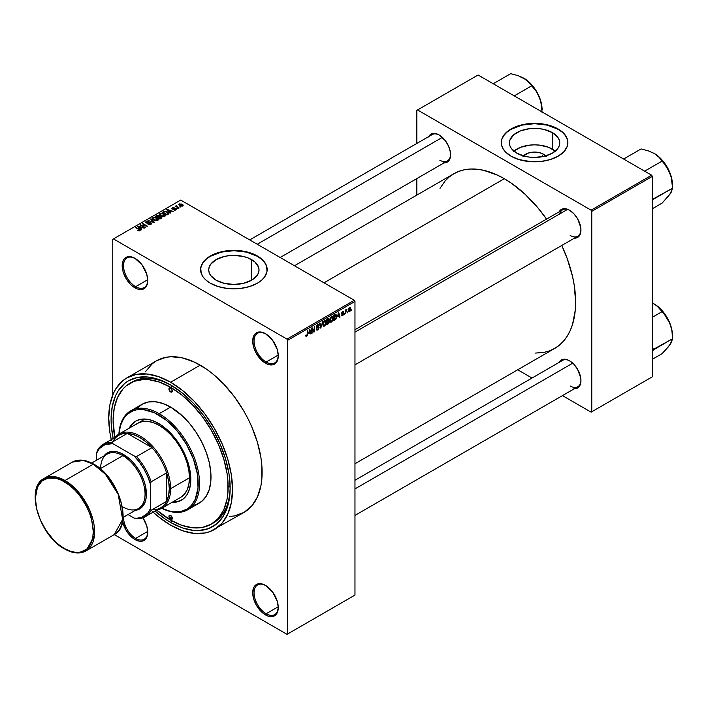 <?xml version="1.0" encoding="UTF-8"?>
<svg xmlns="http://www.w3.org/2000/svg" width="708" height="708" viewBox="0 0 708 708"><rect width="100%" height="100%" fill="white"/><g stroke="black" fill="none" stroke-linecap="round" stroke-linejoin="round"><path stroke-width="1.06" d="M265.827 333.893A17.125 9.885 -120 0 0 254.048 341.265A17.125 9.885 -120 0 0 266.155 362.045L265.482 363.213A18.081 10.434 60 0 1 252.703 341.07A18.081 10.434 60 0 1 265.482 333.689L260.597 331.99L258.385 332.079L254.853 334.114L253.676 335.981L252.703 341.07L253.676 347.283L256.446 353.664L262.987 361.487L267.978 364.363L272.589 364.824L274.527 364.107L277.297 360.912L278.271 355.832L277.297 349.619L272.589 340.274L265.482 333.689A18.081 10.434 60 0 1 278.271 355.832A18.081 10.434 60 0 1 265.482 363.213L266.155 362.045A17.125 9.885 60 0 1 254.969 346.955A17.125 9.885 60 0 1 257.597 333.229A17.125 9.885 60 0 1 265.827 333.893M265.827 585.587A17.125 9.885 -120 0 0 254.048 592.959A17.125 9.885 -120 0 0 266.155 613.739L265.482 614.907A18.081 10.434 60 0 1 252.703 592.764A18.081 10.434 60 0 1 265.482 585.383L260.597 583.684L258.385 583.773L254.853 585.808L253.676 587.675L252.703 592.764L253.676 598.977L256.446 605.367L262.987 613.181L267.978 616.066L272.589 616.518L274.527 615.801L277.297 612.615L278.271 607.526L277.297 601.313L272.589 591.976L265.482 585.383A18.081 10.434 60 0 1 278.271 607.526A18.081 10.434 60 0 1 265.482 614.907L266.155 613.739A17.125 9.885 60 0 1 254.969 598.649A17.125 9.885 60 0 1 257.597 584.923A17.125 9.885 60 0 1 265.827 585.587M142.901 517.805A18.081 10.434 60 0 1 147.751 532.177A18.081 10.434 60 0 1 134.971 539.558L135.644 538.39A17.125 9.885 -120 0 0 147.751 531.779A17.125 9.885 60 0 1 144.202 539.239A17.125 9.885 60 0 1 135.644 538.39L147.733 531.407L135.644 538.39A17.125 9.885 60 0 1 123.537 517.15A17.125 9.885 -120 0 0 135.644 538.39L134.971 539.558A18.081 10.434 60 0 1 122.59 521.327L125.927 530.009L130.077 535.602L134.971 539.558L139.857 541.257L142.069 541.169L145.6 539.133L147.503 534.912L147.751 532.177L146.777 525.964L142.91 517.805M135.308 258.535A17.125 9.885 -120 0 0 123.537 265.907A17.125 9.885 -120 0 0 135.644 286.687L134.971 287.855A18.081 10.434 60 0 1 122.183 265.712A18.081 10.434 60 0 1 134.971 258.34L130.077 256.632L125.927 257.438L124.343 258.756L123.157 260.632L122.183 265.712L123.157 271.925L125.927 278.315L130.077 283.908L132.476 286.129L137.458 289.014L142.069 289.466L145.6 287.43L146.777 285.563L147.751 280.474L146.777 274.27L142.069 264.925L134.971 258.34A18.081 10.434 60 0 1 147.751 280.474A18.081 10.434 60 0 1 134.971 287.855L135.644 286.687A17.125 9.885 60 0 1 124.458 271.598A17.125 9.885 60 0 1 127.077 257.88A17.125 9.885 60 0 1 135.308 258.535M523.451 155.919A12.638 7.292 180 0 1 543.523 154.211L541.346 156.893L543.523 154.211L546.266 156.574M555.311 151.131A25.152 14.523 0 0 0 552.382 149.096L552.382 132.626A25.152 14.523 180 0 1 559.745 142.901A25.152 14.523 180 0 1 544.213 156.318A25.152 14.523 180 0 1 516.805 153.167L511.353 148.459L509.919 145.733L509.433 142.901L509.919 140.069L513.672 134.83L520.61 130.821L529.681 128.652L539.496 128.652L544.213 129.484L552.382 132.626L557.833 137.343L559.258 140.069L559.745 142.901L559.258 145.733L557.833 148.459L552.382 153.167L544.213 156.318L534.593 157.424L529.681 157.141L524.964 156.318L516.805 153.167A25.152 14.523 180 0 1 509.433 142.901A25.152 14.523 180 0 1 524.964 129.484A25.152 14.523 180 0 1 552.382 132.626L552.382 149.096A25.152 14.523 0 0 0 513.866 151.131M567.887 142.742A33.303 19.222 0 0 0 558.134 129.307L558.134 128.998A33.303 19.222 180 0 1 567.887 142.591A33.303 19.222 180 0 1 547.337 160.353A33.303 19.222 180 0 1 511.043 156.185L518.893 159.548L531.327 161.725L541.089 161.442L550.284 159.548L558.134 156.185L563.957 151.654L567.25 146.344L567.887 142.591L567.25 138.839L565.356 135.228L560.329 130.396L555.718 127.723L547.337 124.829L534.593 123.36L524.92 124.192L518.893 125.635L513.468 127.723L506.901 131.909L503.822 135.228L501.928 138.839L501.45 144.476L502.724 148.167L505.22 151.654L511.043 156.185A33.303 19.222 180 0 1 501.291 142.591A33.303 19.222 180 0 1 521.849 124.829A33.303 19.222 180 0 1 558.134 128.998L558.134 129.307A33.303 19.222 0 0 0 521.973 125.112A33.303 19.222 0 0 0 501.291 142.742M216.073 280.182A25.152 14.523 180 0 1 208.71 269.907A25.152 14.523 180 0 1 224.241 256.491A25.152 14.523 180 0 1 251.65 259.641L251.65 280.182L243.49 283.333L233.861 284.439L224.241 283.333L216.073 280.182L210.621 275.465L209.196 272.748L208.71 269.907L209.196 267.075L210.621 264.349L216.073 259.641L224.241 256.491L228.958 255.668L233.861 255.384L243.49 256.491L247.844 257.836L254.783 261.845L258.535 267.075L259.022 269.907L258.535 272.748L257.11 275.465L251.65 280.182L251.65 259.641A25.152 14.523 180 0 1 259.022 269.907A25.152 14.523 180 0 1 243.49 283.333A25.152 14.523 180 0 1 216.073 280.182M267.164 269.757A33.303 19.222 0 0 0 257.411 256.314L257.411 256.004A33.303 19.222 180 0 1 267.164 269.598A33.303 19.222 180 0 1 246.605 287.359A33.303 19.222 180 0 1 210.32 283.191L218.17 286.554L227.365 288.457L240.357 288.457L249.561 286.554L257.411 283.191L261.553 280.279L264.633 276.961L267.005 271.483L266.527 265.854L264.633 262.243L261.553 258.916L257.411 256.004L249.561 252.641L243.534 251.198L233.861 250.375L224.197 251.198L218.17 252.641L212.736 254.738L206.178 258.916L203.099 262.243L200.727 267.712L201.205 273.35L203.099 276.961L206.178 280.279L210.32 283.191A33.303 19.222 180 0 1 200.568 269.598A33.303 19.222 180 0 1 221.117 251.836A33.303 19.222 180 0 1 257.411 256.004L257.411 256.314A33.303 19.222 0 0 0 221.25 252.119A33.303 19.222 0 0 0 200.568 269.757M354.965 329.707L562.568 209.851A15.222 8.788 60 0 1 569.851 210.418A15.222 8.788 -120 0 0 559.754 213.904M559.161 211.816A16.178 9.337 60 0 1 569.506 210.214L567.276 209.179L563.152 208.772L561.417 209.409L558.939 212.267M428.783 136.538A16.178 9.337 60 0 1 439.128 134.936L434.747 133.414L432.774 133.493L429.614 135.317L428.561 136.989M559.161 362.363A16.178 9.337 60 0 1 569.506 360.761L567.276 359.726L563.152 359.319L559.993 361.142L558.939 362.815M147.733 279.713L135.644 286.687L147.733 279.713M278.253 606.756L266.155 613.739L278.253 606.756M278.253 355.062L266.155 362.045L278.253 355.062M129.953 383.267A81.349 46.967 60 0 1 170.628 387.294L159.406 382.09L148.609 379.638L143.512 379.479L134.131 381.302L126.157 385.904L122.794 389.196L117.484 397.613L114.209 408.18L113.103 420.499L114.82 437.588A81.349 46.967 60 0 1 129.953 383.267L131.971 382.099A81.349 46.967 60 0 1 171.646 385.559A81.349 46.967 -120 0 0 130.971 382.701M168.955 516.698L168.955 516.698A81.349 46.967 -120 0 0 171.973 518.575M170.628 522.46A84.199 48.613 60 0 1 155.025 511.052L164.787 518.76L170.628 522.46L171.637 520.707L170.628 522.46L182.239 527.849L193.408 530.38L198.691 530.549L208.4 528.664L216.648 523.902L223.135 516.433L227.604 506.565L229.879 494.662L230.162 488.086A84.199 48.613 60 0 1 170.628 522.46M113.165 438.544A84.199 48.613 60 0 1 170.628 384.957L182.239 392.984L193.408 403.348L203.7 415.649L212.727 429.402L220.126 444.102L225.631 459.156L229.02 474.015L230.162 488.086A84.199 48.613 60 0 0 170.628 384.957L159.008 379.577L147.839 377.037L137.547 377.452L128.529 380.789L124.599 383.524L118.112 390.984L115.616 395.648L112.227 406.587L111.085 419.34L111.368 426.243L113.165 438.544M229.401 516.495L234.614 515.902L243.994 512.424A87.535 50.534 -120 0 0 257.411 442.288A87.535 50.534 -120 0 0 200.222 365.151L170.628 382.24A87.535 50.534 60 0 1 227.808 459.377A87.535 50.534 60 0 1 214.391 529.513A87.535 50.534 60 0 1 170.628 525.186A87.535 50.534 60 0 1 153.123 512.158M294.475 265.757L453.89 173.717A100.855 58.224 -120 0 1 504.317 178.708L511.309 183.142L525.017 194.213L537.93 207.842L546.549 219.091A100.855 58.224 -120 0 0 504.317 178.708L324.016 282.811L504.317 178.708L497.326 175.071L483.617 170.309L477.024 169.221L470.696 169.026L464.696 169.716L459.076 171.283L453.89 173.717L449.191 176.991L445.022 181.08L440.022 188.319M535.16 353.106L543.939 352.398L549.558 350.832L554.745 348.398A100.855 58.224 -120 0 0 561.771 245.464L567.205 258.553L572.56 276.554L574.259 285.377L575.631 302.228L575.285 310.104L572.56 324.361L570.197 330.609L567.205 336.185L563.612 341.044L559.444 345.123L554.745 348.398L354.965 463.74M354.965 480.263L562.568 360.399A15.222 8.788 60 0 1 569.851 360.965M249.72 239.915L432.19 134.573A15.222 8.788 60 0 1 439.464 135.139M354.965 595.101L354.965 301.449L287.687 340.291L287.687 633.934L354.965 595.101L287.014 634.324L114.262 534.593L287.014 634.324L354.965 595.101L354.965 301.449L354.292 300.289L287.014 339.123L113.439 238.915L180.717 200.072L354.292 300.289L354.965 301.449L287.687 340.291L287.687 633.934L354.965 595.101M347.743 311.83L347.318 312.856L347.743 311.83M346.035 311.547L345.601 313.848L345.601 309.892L346.035 309.644L346.035 310.272L346.947 309.254L346.035 311.547L346.947 309.254L346.035 310.272L346.035 309.644L345.601 309.892L345.601 313.848L345.601 311.299L346.035 311.547M344.814 313.529L344.38 314.547L344.814 313.529M343.707 313.733L342.61 313.095L343.646 314.255L342.884 315.467L341.92 315.671L341.628 314.936L342.637 315.06L343.274 314.21L341.769 313.626L342.274 311.812L343.486 311.529L343.646 312.078L342.672 312.078L342.123 312.971L343.424 313.016L343.707 313.733L342.114 312.883L342.672 312.078L343.646 312.078L342.654 311.52L341.69 313.21L343.283 314.078L342.707 315.025L341.628 314.936L342.672 315.609L341.637 315.007L342.672 315.609L343.707 313.733L342.743 313.069M337.743 316.759L338.672 312.405L340.035 317.06L339.592 317.317L339.221 315.91L337.743 316.759L339.221 315.91L339.592 317.317L340.035 317.06L338.672 312.405L337.743 316.759M330.309 321.892L331.539 322.034L329.972 321.131L331.539 322.034L330.539 322.105L329.981 321.184L330.326 317.954L331.433 316.52L332.636 316.449L333.176 317.839L332.875 320.211L331.539 322.034L332.76 320.494L333.185 318.299L332.521 316.37L331.539 316.458L329.884 320.273L330.565 322.122M323.273 325.954L324.503 326.096L322.936 325.193L324.503 326.096L323.503 326.167L322.945 325.246L323.291 322.016L324.406 320.582L325.6 320.512L326.14 321.901L325.839 324.273L324.503 326.096L325.733 324.556L326.158 322.361L325.485 320.432L324.503 320.52L322.857 324.335L323.538 326.184M306.67 335.76L306.157 334.928L305.732 335.247L305.98 336.406L306.652 336.406L305.776 335.893L306.652 336.406L305.98 336.406L305.732 335.247L306.157 334.928L306.449 335.813L307.068 335.282L307.626 330.335L307.476 335.3L306.652 336.406L307.626 334.026L307.626 330.335L307.13 335.079L306.67 335.76L305.732 335.415M308.874 333.424L309.803 329.078L311.175 333.725L310.724 333.981L310.352 332.574L308.874 333.424L310.352 332.574L310.724 333.981L311.175 333.725L309.803 329.078L308.874 333.424M312.086 328.839L311.662 333.441L311.662 328.008L312.122 327.742L313.927 331.061L314.352 326.45L314.352 331.893L313.892 332.149L312.086 328.839L313.892 332.149L314.352 331.893L314.352 326.45L313.927 331.061L312.122 327.742L311.662 328.008L311.662 333.441L312.086 333.194L312.086 328.839M319.122 327.627L318.06 329.795L317.069 330.185L316.458 329.592L316.795 328.636L317.414 329.459L318.635 328.3L318.494 327.397L316.98 327.53L316.511 326.892L316.812 325.379L317.981 324.308L318.998 325.317L317.644 325.114L316.945 326.68L318.759 326.76L319.122 327.627L318.476 326.707L317.051 326.884L317.724 325.069L318.998 325.317L318.6 324.317L317.715 324.441L316.494 326.636L318.697 327.884L317.83 329.317L316.37 328.954L316.821 330.105L317.786 329.972L316.379 329.158L317.786 329.972L319.122 327.627L317.768 326.848L319.122 327.627M322.565 321.706L320.804 328.167L319.538 323.459L319.981 323.202L320.99 327.423L322.565 321.706L320.99 327.423L319.981 323.202L319.538 323.459L320.804 328.167L322.565 321.706M329.397 321.609L328.76 323.432L326.769 324.724L326.769 319.281L328.954 318.379L328.813 320.609L329.397 321.609L328.813 320.609L329.273 319.202L328.096 318.511L326.769 319.281L326.769 324.724L328.096 323.954L327.547 323.636L328.096 323.954L329.397 321.609L328.025 320.812L329.397 321.609M336.672 316.255L336.008 319.043L333.804 320.662L333.804 315.219L335.964 314.255L336.672 316.069L335.68 314.237L333.804 315.219L333.804 320.662L335.052 319.936L334.503 319.618L335.052 319.936L336.672 316.255L336.229 315.989L336.672 316.255M350.743 308.856L350.124 311.113L348.761 311.662L348.371 309.927L348.982 308.06L350.106 307.414L350.69 308.21L350.743 308.856L349.548 307.538L348.354 310.281L349.548 311.635L348.416 310.98L349.548 311.635L350.743 308.856L350.274 308.591L350.743 308.856M351.779 309.502L351.354 310.529L351.779 309.502M112.767 239.304L112.767 394.922L112.767 239.304L113.439 238.915L287.014 339.123L287.687 340.291L287.014 339.123L354.292 300.289L180.717 200.072L112.767 239.304M180.903 206.957L179.797 206.816L180.903 206.957M177.965 208.656L176.867 208.515L177.965 208.656M170.522 212.949L169.486 211.922L170.964 211.072L173.195 211.409L166.672 209.736L170.07 213.205L170.522 212.949L169.486 211.922L170.964 211.072L173.195 211.409L167.115 209.48L166.672 209.736L170.07 213.205L170.522 212.949M162.787 216.639L165.079 216.117L164.778 214.568L162.07 213.303L159.574 213.834L159.99 215.427L162.787 216.639L164.752 216.356L165.256 215.232L163.991 214.011L159.928 213.559L159.353 214.365L160.751 215.949L162.787 216.639M155.751 220.692L158.043 220.17L157.751 218.63L155.034 217.356L152.539 217.896L152.955 219.489L155.751 220.692L157.725 220.409L158.229 219.285L156.964 218.064L152.893 217.621L152.317 218.427L153.716 220.011L155.751 220.692M146.096 221.542L146.167 222.993L150.556 222.985L150.494 224.516L150.494 223.949L148.361 223.905L148.361 224.374L148.361 223.905L151.45 223.94L151.415 223.091L150.158 222.436L146.468 222.657L146.954 221.719L148.423 221.896L148.795 221.613L148.184 221.356L146.096 221.542L145.751 222.666L147.344 223.312L150.344 222.887L150.893 223.339L150.494 223.949L147.999 224.188L150.68 224.445L151.601 223.542L150.972 222.728L146.609 222.754L146.662 221.852L148.795 221.613L146.096 221.542L145.565 222.232M141.653 229.613L140.618 228.596L142.104 227.737L144.326 228.073L137.803 226.41L141.211 229.879L141.653 229.613L140.618 228.596L142.104 227.737L144.326 228.073L138.255 226.144L137.803 226.41L141.211 229.879L141.653 229.613M139.874 230.719L139.264 229.25L139.264 229.764L139.264 229.25L135.644 227.649L139.441 229.914L139.343 230.905L139.343 230.392L137.476 230.41L139.414 230.896L140.149 229.932L136.069 227.401L135.644 227.649L139.494 229.976L137.476 230.41L138.865 230.914L140.246 230.224M145.246 227.542L141.476 225.365L147.503 226.241L142.795 223.524L142.37 223.763L146.149 225.949L140.104 225.073L145.246 227.542L141.476 225.365L147.503 226.241L142.795 223.524L142.37 223.763L146.149 225.949L140.104 225.073L145.246 227.542M154.379 222.277L151.016 218.781L150.565 219.037L153.592 222.091L147.981 220.524L153.963 222.516L154.379 222.277L151.016 218.781L150.565 219.037L153.592 222.091L147.981 220.524L154.379 222.277M159.433 216.427L158.902 215.586L158.902 217.117L158.902 215.586L156.539 215.586L156.539 216.223L156.539 215.586L155.211 216.356L159.919 219.073L161.796 217.852L161.167 216.754L157.716 215.267L155.211 216.356L159.919 219.073L161.875 217.604L159.45 216.285M168.212 214.285L168.61 212.896L166.327 211.453L164.318 211.232L162.247 212.294L166.955 215.011L168.867 213.506L167.451 211.975L164.212 211.258L162.247 212.294L166.955 215.011L168.212 214.285M175.894 209.922L176.345 209.303L175.611 208.577L172.548 208.586L174.071 207.78L172.77 207.701L171.885 208.444L173.088 209.241L175.478 208.984L175.434 209.621L173.743 209.887L174.672 210.161L175.894 209.922L175.814 208.683L172.69 208.718L174.292 207.878L172.327 207.887L172.336 209.01L175.478 208.984L175.434 209.621L173.743 209.887L175.894 209.922L175.814 208.683M179.186 207.948L176.734 206.409L176.805 205.515L176.124 205.709L176.31 206.285L175.336 206.214L178.761 208.196L179.186 207.948L176.796 206.479L176.805 205.515L176.31 206.285L175.336 206.214L179.186 207.948M182.761 205.957L182.151 204.223L182.151 204.745L182.151 204.223L179.221 203.904L179.221 205.223L179.221 203.904L179.797 205.621L182.761 205.957L183.107 205.037L181.841 204.054L178.965 204.099L179.115 205.125L180.806 206.063L182.425 206.099L183.195 205.355M228.834 486.529A81.349 46.967 -120 0 0 230.153 487.272L228.834 486.529L230.153 487.272M230.153 486.909A81.349 46.967 60 0 1 213.32 523A81.349 46.967 60 0 1 212.294 523.557A81.349 46.967 -120 0 0 230.153 486.909M416.853 110.351L416.853 143.423L416.853 110.351L478.077 75.004L651.652 175.212L591.1 210.17L417.525 109.961L591.1 210.17L591.773 211.338L591.773 411.764L652.325 376.806L652.325 176.381L591.773 211.338L591.773 411.764L591.1 412.153L562.462 395.613L591.1 412.153L652.325 376.806L591.1 412.153L652.325 376.806L652.325 176.381L651.652 175.212L652.325 176.381L591.773 211.338L591.1 210.17L651.652 175.212L478.077 75.004L416.853 110.351M416.853 178.575L416.853 195.098L416.853 178.575M532.018 378.037L517.707 369.78L532.018 378.037M573.878 388.701L577.595 387.975L580.073 385.125L580.941 380.577L580.719 377.868L577.595 369.302L573.878 364.293L569.506 360.761A16.178 9.337 60 0 1 580.941 380.577A16.178 9.337 60 0 1 574.383 388.736M443.5 162.875L447.208 162.15L449.695 159.3L450.562 154.751L450.341 152.043L448.633 146.299L445.482 140.83L439.128 134.936A16.178 9.337 60 0 1 450.562 154.751A16.178 9.337 60 0 1 444.005 162.902M573.878 238.145L577.595 237.428L580.073 234.569L580.941 230.02L580.719 227.321L577.595 218.745L573.878 213.745L569.506 210.214A16.178 9.337 60 0 1 580.941 230.02A16.178 9.337 60 0 1 574.383 238.18M580.941 229.622A15.222 8.788 60 0 1 577.79 236.215A15.222 8.788 60 0 1 570.179 235.463A15.222 8.788 -120 0 0 580.941 229.622M450.554 154.353A15.222 8.788 60 0 1 447.412 160.937A15.222 8.788 60 0 1 439.801 160.185A15.222 8.788 -120 0 0 450.554 154.353M580.941 380.178A15.222 8.788 60 0 1 577.79 386.763A15.222 8.788 60 0 1 570.179 386.01A15.222 8.788 -120 0 0 580.941 380.178M152.662 511.734L158.548 516.84L170.628 525.186L182.699 530.779L194.311 533.416L205.01 532.991L209.887 531.628L243.994 512.424L251.694 506.043L257.411 496.989L260.933 485.608L261.827 479.192L261.827 465.183L260.933 457.722L257.411 442.288L251.694 426.623L248.074 418.906L243.994 411.357L234.614 397.046L223.914 384.267L212.303 373.497L206.293 369.001L194.16 361.992L182.257 357.859L171.053 356.744L165.84 357.345L156.459 360.815L152.379 363.655L145.644 371.417M200.222 365.151A87.535 50.534 -120 0 0 156.459 360.815L126.856 377.904A87.535 50.534 60 0 1 170.628 382.24L200.222 365.151M111.253 439.65A87.535 50.534 60 0 1 126.856 377.904L122.776 380.745L116.041 388.506L113.439 393.347L109.917 404.719L108.731 417.977L109.917 432.606L111.395 440.261M214.391 529.513L222.091 523.132L227.808 514.079L231.33 502.707L232.516 489.449L231.33 474.82L227.808 459.377L222.091 443.721L214.391 428.446L205.01 414.136L194.311 401.356L182.699 390.586L170.628 382.24L158.548 376.647L146.937 374.01L136.237 374.435L126.856 377.904M278.262 355.434A17.125 9.885 60 0 1 274.722 362.894A17.125 9.885 60 0 1 266.155 362.045A17.125 9.885 -120 0 0 278.262 355.434M278.262 607.128A17.125 9.885 60 0 1 274.722 614.588A17.125 9.885 60 0 1 266.155 613.739A17.125 9.885 -120 0 0 278.262 607.128M147.751 280.076A17.125 9.885 60 0 1 144.202 287.536A17.125 9.885 60 0 1 135.644 286.687A17.125 9.885 -120 0 0 147.751 280.076M267.164 269.907L266.527 266.164L264.633 262.553L261.553 259.234L257.411 256.314L246.605 252.145L233.861 250.685L221.117 252.145L210.32 256.314L206.178 259.234L203.099 262.553L201.205 266.164L200.568 269.907M567.887 142.901L567.25 139.149L565.356 135.547L562.276 132.219L558.134 129.307L547.337 125.139L534.593 123.679L521.849 125.139L511.043 129.307L506.901 132.219L503.822 135.547L501.928 139.149L501.291 142.901M555.506 151.3L548.567 147.291L539.496 145.122L534.593 144.848L529.681 145.122L520.61 147.291L513.672 151.3M522.92 156.574L527.566 153.3L532.124 152.211L539.425 152.627L543.523 154.211A12.638 7.292 180 0 1 545.726 155.919M139.441 229.914L139.343 230.392M138.255 226.861L138.255 226.144L138.255 226.861M140.618 229.277L140.618 228.596L140.618 229.277M140.211 228.188L139.246 227.171L139.246 227.879L138.547 226.542L138.547 227.171L138.547 226.542L141.405 227.498L141.405 228.135L141.405 227.498L140.211 228.188L140.211 228.861L138.547 226.542L141.405 227.498L140.211 228.188M140.565 225.339L140.565 224.808L140.565 225.339M142.795 224.011L142.795 223.524L142.795 224.011M141.476 225.861L141.476 225.365L141.476 225.861M150.556 222.985L150.494 223.949M146.609 222.754L146.662 221.852M148.211 223.197L148.211 222.746L148.211 223.197M150.972 224.312L150.972 222.728L150.972 224.312M151.016 219.489L151.016 218.781L151.016 219.489M152.893 219.436L152.893 217.621L152.893 219.436M156.964 218.595L156.964 218.064L156.964 218.595M158.229 219.914L158.229 219.285L158.229 219.914M154.149 219.763L153.441 217.94L155.273 217.798L156.521 218.303L157.167 220.639L157.167 220.1L154.149 219.763L154.149 220.232L153.008 218.524L154.317 217.701L156.238 218.153L157.583 219.4L156.424 220.321L154.149 219.763M153.008 219.533L153.441 217.94M157.592 220.48L157.592 219.489L157.167 220.1M161.167 218.347L161.167 216.754L161.167 218.347M157.601 217.232L156.194 216.427L156.194 216.913L156.937 215.993L158.557 215.878L158.804 217.17L158.804 216.489L157.601 217.728L156.194 216.427L158.557 215.878L158.804 216.489L157.601 217.232M159.796 218.507L158.149 217.551L158.149 218.046L158.99 217.064L160.743 217.002L161.088 218.391L161.088 217.692L159.796 219.002L158.149 217.551L160.743 217.002L161.088 217.692L159.796 218.507M158.557 215.878L158.804 216.489M159.928 215.374L159.928 213.559L159.928 215.374M163.991 214.533L163.991 214.011L163.991 214.533M165.256 215.852L165.256 215.232L165.256 215.852M161.185 215.701L160.477 213.878L162.309 213.736L163.548 214.25L164.203 216.037L164.203 216.577L164.203 216.037L161.185 215.701L161.185 216.17L160.043 214.462L161.105 213.666L163.274 214.099L164.619 215.338L163.451 216.259L161.185 215.701M164.619 216.418L164.619 215.427L164.203 216.037M163.451 212.232L163.451 211.595L163.451 212.232M164.212 211.798L164.212 211.258L164.212 211.798M167.451 212.497L167.451 211.975L167.451 212.497M166.831 214.444L163.221 212.365L163.221 212.86L164.69 211.63L167.017 212.223L167.991 212.984L167.601 214.639L167.601 214.002L166.831 214.94L163.221 212.365L165.017 211.595L167.159 212.303L167.991 212.984L166.831 214.444M167.115 210.196L167.115 209.48L167.115 210.196M169.486 212.612L169.486 211.922L169.486 212.612M169.079 211.524L168.106 210.506L168.106 211.205L167.415 209.869L167.415 210.497L167.415 209.869L170.274 210.834L170.274 211.471L170.274 210.834L169.079 211.524L169.079 212.196L167.415 209.869L170.274 210.834L169.079 211.524M175.434 210.117L175.434 209.621L175.434 210.117M175.478 208.984L175.434 209.621M172.327 207.887L172.336 209.01M172.69 208.718L172.832 208.161M173.796 209.17L173.796 208.63L173.796 209.17M177.292 208.763L177.292 208.267L177.292 208.763M175.761 206.462L175.761 205.975L175.761 206.462M176.31 206.78L176.31 206.285L176.31 206.78M176.212 205.639L176.31 206.285M176.805 206.01L176.805 205.515L176.805 206.01M176.796 206.471L176.796 206.01M177.416 207.417L177.416 206.922L177.416 207.417M180.23 207.063L180.23 206.568L180.23 207.063M179.221 203.904L178.788 204.506M180.221 205.373L179.699 204.196L181.752 204.488L182.283 205.665L182.283 206.134L180.221 205.373L180.221 205.842L179.46 204.577L180.221 204.054L182.522 205.364L180.221 205.373M179.46 205.4L179.699 204.196M160.743 217.002L161.088 217.692M160.043 215.471L160.477 213.878M167.991 212.984L167.601 214.002M305.98 336.406L306.652 336.406M310.564 333.371L311.175 333.725L310.564 333.371M309.803 332.256L310.352 332.574L309.803 332.256M309.015 332.707L309.308 329.574L310.21 332.025L308.688 332.521L310.21 332.025L309.608 329.751L309.015 332.707M313.007 330.53L313.927 331.061L313.007 330.53M313.467 331.379L314.352 331.893L313.467 331.379M317.83 329.317L316.795 328.636M316.83 327.477L317.626 327.477L316.503 326.822L318.697 327.884M317.6 324.512L318.998 325.317L317.6 324.512M317.724 325.069L318.573 325.636M316.494 326.556L317.087 326.901M317.733 326.857L317.051 326.884M320.326 326.379L320.821 326.662L320.326 326.379M320.529 327.158L320.99 327.423L320.529 327.158M325.698 322.096L326.158 322.361L325.698 322.096M324.512 321.149L325.547 321.467L324.68 321.069L323.68 322.105L323.538 325.299L324.503 325.468L322.866 323.857L323.282 324.096L324.512 321.149L324.043 320.874L325.547 321.467L325.724 322.591L324.503 325.468L322.901 325.016M328.928 318.361L328.096 318.511M328.087 318.52L329.273 319.202L328.087 318.52M327.937 319.237L327.193 319.671L327.193 321.299L328.813 320.609L328.848 319.538L327.193 321.299L326.769 319.423L327.937 319.237L327.388 318.919L328.848 319.538M328.043 321.441L327.193 321.928L327.193 323.839L326.769 321.68L328.043 321.441L327.485 321.122L328.972 321.857L327.193 323.839L326.769 323.591L328.875 322.432L328.91 321.485L328.043 321.441L328.972 321.857M332.733 318.034L333.185 318.299L332.733 318.034M331.548 317.087L332.583 317.405L331.716 317.007L330.707 318.042L330.565 321.237L331.539 321.405L329.901 319.795L330.317 320.034L331.548 317.087L331.07 316.821L332.583 317.405L332.76 318.529L331.539 321.405L329.937 320.963M335.601 314.927L334.229 315.609L334.229 319.777L336.008 318.14L336.203 315.759L335.601 314.927L336.079 317.919L334.999 319.335L333.804 319.529L333.804 315.361L335.601 314.927L334.955 314.556L335.804 314.98L335.008 314.52M339.433 316.706L340.035 317.06L339.433 316.706M338.672 315.591L339.221 315.91L338.672 315.591M337.884 316.042L338.176 312.909L339.079 315.352L337.557 315.848L339.079 315.352L338.477 313.086L337.884 316.042M341.628 314.936L342.672 315.609M342.707 315.025L342.061 314.618M341.707 312.936L343.168 313.786L341.707 312.936M341.69 313.21L342.752 313.812M343.646 312.078L342.672 311.511M342.672 312.078L343.221 312.396M341.725 312.821L342.185 313.086M346.283 309.573L346.832 309.892L346.283 309.573M345.601 310.396L346.115 310.697L345.601 310.396M348.832 311.706L349.548 311.635M350.283 307.476L349.548 307.538M349.54 308.113L348.92 310.892L349.761 310.909L350.283 309.635L349.743 308.033L350.31 309.148L349.557 311.069L348.38 309.794L348.787 310.033L349.132 307.883L349.991 308.077L349.327 307.697M349.557 311.069L348.371 310.679M324.503 325.468L325.609 323.733L325.547 321.467M331.539 321.405L332.645 319.671L332.583 317.405M170.628 519.353L172.309 518.38L171.814 519.468A2.381 1.372 60 0 1 170.628 519.353L168.947 516.442L169.433 515.353L170.628 515.468A2.381 1.372 60 0 1 172.177 517.566A2.381 1.372 60 0 1 171.814 519.468L170.628 519.353A2.381 1.372 60 0 1 169.07 517.256A2.381 1.372 60 0 1 169.433 515.353A2.381 1.372 60 0 1 170.628 515.468L172.309 518.38L170.628 519.353M170.628 391.949L172.309 390.984L171.814 392.073A2.381 1.372 60 0 1 170.628 391.949L168.947 389.037L169.433 387.949L170.628 388.072A2.381 1.372 60 0 1 172.177 390.161A2.381 1.372 60 0 1 171.814 392.073L170.628 391.949A2.381 1.372 60 0 1 169.07 389.86A2.381 1.372 60 0 1 169.433 387.949A2.381 1.372 60 0 1 170.628 388.072L172.309 390.984L170.628 391.949M182.027 499.866L177.133 501.68L172.646 501.981A45.666 26.364 -120 0 0 181.682 500.052M158.512 423.411A45.666 26.364 60 0 1 188.346 463.66A45.666 26.364 60 0 1 181.345 500.255A45.666 26.364 60 0 1 171.973 502.37L179 501.353L183.478 498.768L186.992 494.724L189.417 489.37L190.656 482.909L190.656 475.599L189.417 467.723L185.363 455.492L181.354 447.518L176.46 440.057L167.893 430.429L161.681 425.419L155.353 421.764L149.14 419.605L140.573 419.34L135.679 421.154A45.666 26.364 60 0 1 158.512 423.411M187.735 509.751A57.083 32.957 60 0 1 161.716 508.291A57.083 32.957 -120 0 0 199.532 482.148A57.083 32.957 -120 0 0 159.185 413.702A57.083 32.957 60 0 1 196.479 464.005A57.083 32.957 60 0 1 187.735 509.751L199.169 503.149A57.083 32.957 -120 0 0 207.922 457.403A57.083 32.957 -120 0 0 170.628 407.1L159.185 413.702L158.512 414.87A56.136 32.409 60 0 1 198.178 481.723A56.136 32.409 60 0 1 161.769 508.264L170.035 511.211L173.708 511.822L180.567 511.548L186.585 509.317L189.195 507.494L191.523 505.22L195.187 499.414L198.019 487.998L197.444 474.236L193.523 459.306L186.585 444.5L177.23 431.084L166.256 420.225L154.627 412.844L143.326 409.587L136.467 409.861L133.334 410.737L127.829 413.914L125.511 416.189L123.511 418.888L120.528 425.473L118.953 434.101A56.136 32.409 60 0 1 158.512 414.87L159.185 413.702A57.083 32.957 -120 0 0 118.9 434.137A57.083 32.957 60 0 1 130.644 410.879A57.083 32.957 60 0 1 159.185 413.702L170.628 407.1A57.083 32.957 -120 0 0 142.087 404.277L148.202 402.011L155.176 401.728L162.751 403.454L170.628 407.1L182.345 415.87L189.656 423.588L196.231 432.464L201.824 442.155L206.223 452.297L209.249 462.483L210.798 472.333L210.798 481.475L209.249 489.547L206.223 496.237L201.824 501.299L196.231 504.53L193.054 505.415M170.628 387.294L172.61 386.143L170.628 387.294A81.349 46.967 60 0 1 223.772 458.979A81.349 46.967 60 0 1 211.303 524.159A81.349 46.967 60 0 1 170.628 520.132A81.349 46.967 60 0 1 156.68 510.096L170.628 520.132L181.85 525.336L192.638 527.787L202.585 527.389L211.303 524.159L218.453 518.229L223.772 509.813L227.038 499.237L227.87 493.272L227.87 480.254L227.038 473.325L223.772 458.979L218.453 444.42L211.303 430.225L202.585 416.932L192.638 405.056L181.85 395.046L170.628 387.294M135.786 424.623L137.777 423.234A42.816 24.718 60 0 1 159.185 425.358A42.816 24.718 60 0 1 187.16 463.085A42.816 24.718 60 0 1 180.593 497.397L161.76 508.264A42.816 24.718 60 0 1 156.795 510.034A42.816 24.718 -120 0 0 170.628 488.67L169.283 488.67A41.86 24.169 60 0 1 166.592 501.353A41.86 24.169 60 0 1 152.008 509.769M137.06 408.436L142.078 404.277L130.644 410.879M129.166 428.216L131.661 424.481L135.679 421.154A45.666 26.364 60 0 0 129.166 428.216M135.679 421.154L132.334 424.101L129.838 427.827A45.666 26.364 -120 0 1 136.024 420.959M137.777 423.234L142.37 421.534L147.6 421.331L153.282 422.623L159.185 425.358L165.097 429.437L170.77 434.703L176.009 440.96L180.593 447.952L184.363 455.43L187.16 463.085L188.877 470.634L189.461 477.794L188.877 484.281L187.16 489.839L184.363 494.272L180.593 497.397M668.715 195.612L671.184 192.284L672.6 188.169L671.919 180.274L670.034 173.071A25.745 14.859 -120 0 0 654.272 153.459L658.803 156.946L664.529 163.929L670.034 173.071A25.745 14.859 -120 0 1 672.476 184.983L671.087 176.142L667.148 167.044L661.237 159.079L654.272 153.459L648.263 150.848L641.076 148.946L623.615 159.026L641.076 148.946L648.263 150.848L654.272 153.459L658.803 156.946L662.095 161.079L644.634 171.159L662.095 161.079L666.635 166.681L671.166 176.593L672.6 188.169L653.634 198.718A29.55 17.063 60 0 1 653.634 199.222L652.325 200.559L653.758 199.045L672.6 188.169L670.034 194.089L662.095 203.116L652.325 208.754L662.095 203.116L668.52 196.081L671.087 192.231M653.634 198.718L652.325 197.328L653.634 198.718A29.55 17.063 -120 0 1 653.634 199.222L653.634 198.718M567.48 209.444L354.965 332.141L567.48 209.444M572.745 363.177L354.965 488.918L572.745 363.177M257.225 244.242L442.367 137.352L257.225 244.242M112.767 441.801A41.86 24.169 60 0 1 127.343 433.385A41.86 24.169 60 0 1 152.008 447.624L145.99 441.827L139.68 437.394L133.369 434.544L127.343 433.385L152.008 447.624A41.86 24.169 60 0 1 166.592 472.873A41.86 24.169 60 0 1 169.283 488.67L168.601 480.989L166.592 472.873L166.592 501.353L168.601 495.565L169.283 488.67L170.628 488.67A42.816 24.718 -120 0 0 148.928 442.615A42.816 24.718 -120 0 0 114.935 437.526A42.816 24.718 60 0 1 118.944 434.11A42.816 24.718 60 0 1 151.937 445.58A42.816 24.718 60 0 1 170.628 488.67L189.461 477.794L170.628 488.67A42.816 24.718 60 0 1 161.76 508.264M145.14 516.769A41.86 24.169 60 0 1 136.538 518.707L134.148 518.106L136.538 518.707A41.86 24.169 -120 0 0 151.114 510.291A41.86 24.169 60 0 1 145.14 516.769L160.61 507.831A41.86 24.169 -120 0 0 166.592 501.353L151.114 510.291L150.441 508.698A40.914 23.621 60 0 1 134.148 518.106L128.015 514.566L134.148 518.106L136.848 518.247L141.786 517.353L147.724 513.185L150.441 508.698L150.441 484.175L151.114 481.812L166.592 472.873L166.592 501.353L151.114 510.291L150.441 508.698L150.441 484.175L147.724 476.546L143.989 469.094L139.396 462.129L134.148 455.952L112.917 443.695L111.873 442.323A41.86 24.169 -120 0 0 97.297 450.739L96.624 453.102L96.624 460.182L96.624 453.102A40.914 23.621 60 0 1 112.917 443.695L111.873 442.323L127.343 433.385L152.008 447.624L136.538 456.563L134.148 455.952L112.917 443.695L105.271 444.447L99.341 448.615L96.624 453.102L97.297 450.739A41.86 24.169 60 0 1 103.271 444.261A41.86 24.169 60 0 1 111.873 442.323L127.343 433.385A41.86 24.169 -120 0 0 118.749 435.323L103.271 444.261M166.592 472.873A41.86 24.169 -120 0 0 152.008 447.624L136.538 456.563A41.86 24.169 60 0 1 151.114 481.812L166.592 472.873M151.114 481.812A41.86 24.169 -120 0 0 136.538 456.563L134.148 455.952A40.914 23.621 60 0 1 150.441 484.175L151.114 481.812M85.933 550.948L94.385 535.788L89.925 510.645L77.154 490.538L65.003 480.511A0.956 0.549 120 0 0 64.331 481.679C72.791 485.219 92.863 506.831 93.261 531.779C92.863 556.276 72.791 554.709 64.331 548.488A0.956 0.549 120 0 0 64.525 548.921A0.956 0.549 -60 0 1 64.331 548.488L69.968 551.098L75.402 552.337L80.402 552.134L86.695 549.187L89.845 545.558L92.704 537.983L93.261 531.779L92.013 521.371L89.845 514.061L86.695 506.804L80.402 496.582L75.402 490.609L69.968 485.573L61.49 480.201L55.932 478.263L48.259 478.024L41.967 480.98L37.604 486.865L35.958 492.184L35.4 498.379L36.648 508.795L40.276 519.752L45.976 530.31L53.259 539.549L58.684 544.585L64.331 548.488C55.87 544.939 35.798 523.336 35.4 498.379C35.798 473.882 55.87 475.449 64.331 481.679A0.956 0.549 -60 0 1 65.003 480.511A41.86 24.169 60 0 1 92.35 517.398A41.86 24.169 60 0 1 85.933 550.948A41.86 24.169 60 0 1 65.003 548.877A0.956 0.549 -60 0 1 64.525 548.921C72.694 553.541 79.827 554.214 85.933 550.948L114.192 534.637A41.86 24.169 -120 0 0 120.608 501.087A41.86 24.169 -120 0 0 93.261 464.2L105.412 474.227L118.183 494.326L122.643 519.477L114.192 534.637C133.529 525.371 118.926 477.245 93.73 464.147A0.956 0.549 120 0 0 93.261 464.2L65.003 480.511L93.261 464.2A41.86 24.169 -120 0 0 72.322 462.129L83.394 460.457L93.261 464.2A0.956 0.549 -60 0 1 93.934 464.59A0.956 0.549 120 0 0 93.73 464.147C85.562 459.536 78.429 458.864 72.322 462.129L44.073 478.44A41.86 24.169 60 0 1 65.003 480.511L55.136 476.767L44.073 478.44L37.772 485.564L35.4 497.998M123.068 517.424L138.556 508.477A31.4 18.125 -120 0 0 143.37 483.325A31.4 18.125 -120 0 0 122.856 455.651L123.528 454.492A32.347 18.674 -120 0 0 103.943 455.961L107.359 452.89L110.82 451.607L116.891 451.793L121.289 453.324L130.175 459.457L134.316 463.829L139.706 471.563L143.706 480.095L145.423 485.874L146.299 496.635L145.423 501.202L142.547 506.556L139.706 508.919L135.334 510.344A32.347 18.674 -120 0 0 145.574 486.546A32.347 18.674 -120 0 0 123.528 454.492L122.856 455.651A31.4 18.125 60 0 1 145.06 494.104A31.4 18.125 60 0 1 122.856 506.928M100.66 468.475A31.4 18.125 60 0 1 122.856 455.651L100.217 468.723L122.856 455.651A31.4 18.125 -120 0 0 107.165 454.102L91.668 463.041M122.856 514.689L121.617 504.273L119.44 496.972L116.289 489.706L110.005 479.493M107.563 476.404L102.324 470.873L96.766 466.386M672.476 338.645L672.317 332.707L671.087 326.698L667.148 317.6L661.237 309.635L656.652 305.564L652.325 302.997L656.759 305.67L662.095 311.635L652.325 317.272L662.095 311.635L666.635 317.237L670.034 323.627L671.919 330.831L672.6 338.716L653.634 349.77A29.55 17.063 -120 0 0 653.634 349.522L652.325 349.522L653.634 349.522A29.55 17.063 60 0 1 653.634 349.77L652.325 351.106L653.758 349.593L652.325 347.885L653.634 349.265A29.55 17.063 60 0 1 653.634 349.522A29.55 17.063 -120 0 0 653.634 349.265L672.6 338.716L670.034 344.637L662.095 353.673L652.325 359.31L662.095 353.673L668.52 346.637L671.087 342.778M672.476 335.539A25.745 14.859 -120 0 0 670.034 323.627A25.745 14.859 -120 0 0 654.272 304.015L654.121 303.927M668.715 346.159L671.184 342.84L672.6 338.716L671.919 330.831L670.034 323.627L664.529 314.485L658.803 307.493L654.272 304.015A25.745 14.859 -120 0 0 654.183 303.962M523.805 78.137A25.745 14.859 -120 0 1 523.893 78.19L517.875 75.579L510.689 73.676L493.228 83.756L510.689 73.676L517.875 75.579L526.371 79.845L531.708 85.81L514.247 95.89L531.708 85.81L536.257 91.412L539.655 97.793A25.745 14.859 -120 0 1 542.098 109.713L540.708 100.872L539.655 97.793L541.54 105.005L542.089 112.563L540.788 101.324L536.761 91.775L530.858 83.809L523.893 78.19L530.097 83.624L536.257 91.412L539.655 97.793A25.745 14.859 -120 0 0 523.893 78.19L523.743 78.101M439.801 135.325L439.128 134.936M570.179 210.603L569.506 210.214M139.538 230.118L139.538 230.861M150.91 223.445L150.91 224.339M146.273 222.321L146.273 223.047M158.893 216.276L158.893 217.126M161.159 217.489L161.159 218.356M168.168 213.382L168.168 214.312M175.708 209.294L175.708 210.019M172.531 208.506L172.531 209.099M176.655 206.223L176.655 206.984M317.104 329.397L316.37 328.972M318.503 327.406L317.609 326.884M318.317 324.972L317.556 324.538M325.246 321.096L324.379 320.6M328.654 319.016L327.937 318.609M328.742 321.264L327.99 320.83M332.282 317.034L331.415 316.538M342.265 315.087L341.796 314.821M343.053 312.016L342.442 311.662M342.212 313.104L341.725 312.83M213.32 523L211.303 524.159M577.79 236.215L354.965 364.859M354.965 515.415L577.79 386.763M280.173 257.491L447.412 160.937M145.052 419.039L118.944 434.11M44.073 478.44C24.736 487.697 39.329 535.823 64.525 548.921"/></g></svg>

